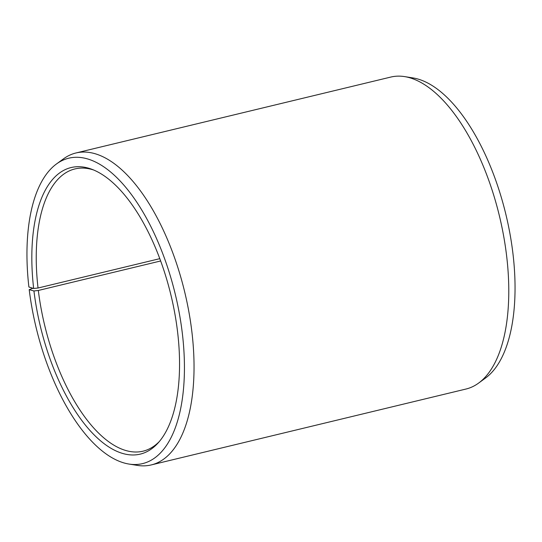 <?xml version="1.0" encoding="UTF-8"?>
<svg xmlns="http://www.w3.org/2000/svg" width="542" height="542" viewBox="0 0 542 542"><rect width="100%" height="100%" fill="white"/><g stroke="black" fill="none" stroke-linecap="round" stroke-linejoin="round"><path stroke-width="0.81" d="M159.226 441.649A145.175 66.131 76.4 0 1 143.027 451.188A145.175 66.131 76.4 0 1 38.326 290.465L33.943 290.966L29.207 289.652L32.933 288.256M160.676 260.966L38.326 290.465M159.822 258.649L38.035 288.019L33.651 288.48L28.889 286.996A157.119 71.571 76.4 0 1 56.551 163.914L63.441 158.881A160.452 73.095 76.4 0 1 76.016 152.959L390.762 77.072A160.452 73.095 76.4 0 1 404.657 76.612L413.085 77.953A157.119 71.571 76.4 0 1 513.111 255.004A157.119 71.571 76.4 0 1 485.449 378.086L478.559 383.119A160.452 73.095 76.4 0 1 465.984 389.041L151.238 464.928A160.452 73.095 76.4 0 1 137.343 465.388L128.915 464.047A157.119 71.571 76.4 0 1 29.207 289.652M404.657 76.612A160.452 73.095 76.4 0 1 506.804 257.423A160.452 73.095 76.4 0 1 478.559 383.119M76.016 152.959A160.452 73.095 76.4 0 1 192.058 333.31A160.452 73.095 76.4 0 1 151.238 464.928M56.551 163.914A157.119 71.571 76.4 0 1 182.491 334.712A157.119 71.571 76.4 0 1 128.915 464.047M33.651 288.48A147.377 67.14 76.4 0 1 91.971 169.328A147.377 67.14 76.4 0 1 177.735 333.235A147.377 67.14 76.4 0 1 157.979 443.085A147.377 67.14 76.4 0 1 85.812 425.606A147.377 67.14 76.4 0 1 33.943 290.966M38.035 288.019A145.175 66.131 76.4 0 1 74.972 168.928A145.175 66.131 76.4 0 1 93.739 170.032"/></g></svg>
